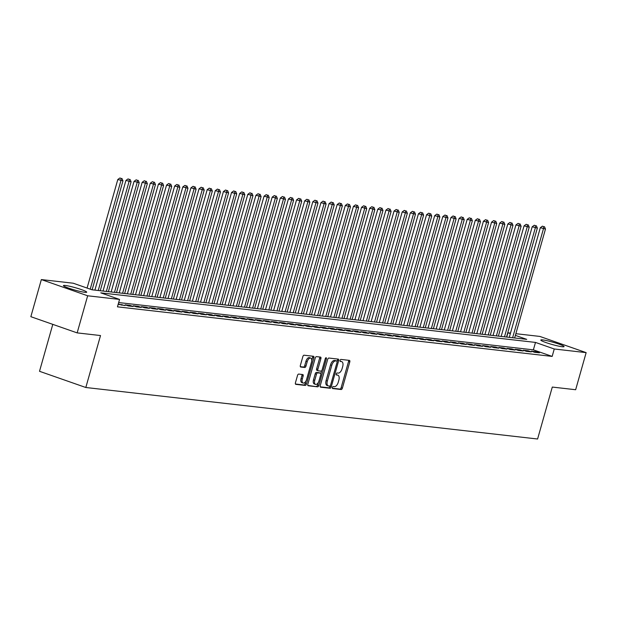 <?xml version="1.0" encoding="UTF-8"?>
<svg xmlns="http://www.w3.org/2000/svg" width="617" height="617" viewBox="0 0 617 617"><rect width="100%" height="100%" fill="white"/><g stroke="black" fill="none" stroke-linecap="round" stroke-linejoin="round"><path stroke-width="0.93" d="M332.424 387.468A1.064 0.555 109.3 0 0 332.625 388.54A1.064 0.555 109.3 0 0 332.694 388.556L341.162 389.52A1.519 0.787 109.3 0 0 342.373 388.155L349.793 361.932A1.519 0.787 109.3 0 0 349.5 360.405A1.519 0.787 109.3 0 0 349.407 360.382L340.939 359.418A1.064 0.555 109.3 0 0 340.09 360.374A1.064 0.555 109.3 0 0 340.299 361.446A1.064 0.555 109.3 0 0 340.36 361.462L341.456 361.585A4.867 2.522 109.3 0 1 341.741 361.647A4.867 2.522 109.3 0 1 342.69 366.537L342.073 368.719A4.867 2.522 109.3 0 1 338.201 373.092L337.106 372.969A1.064 0.555 109.3 0 0 336.257 373.925A1.064 0.555 109.3 0 0 336.458 374.989A1.064 0.555 109.3 0 0 336.527 375.005L337.622 375.128A4.867 2.522 109.3 0 1 337.908 375.198A4.867 2.522 109.3 0 1 338.856 380.087L338.239 382.27A4.867 2.522 109.3 0 1 334.368 386.643L333.265 386.512A1.064 0.555 109.3 0 0 332.424 387.468M65.302 285.47A12.093 1.203 -164.2 0 1 78.529 288.656A12.093 1.203 -164.2 0 1 86.704 292.18A12.093 1.203 -164.2 0 1 84.83 292.304A12.093 1.203 -164.2 0 1 71.603 289.111A12.093 1.203 -164.2 0 1 63.435 285.594A12.093 1.203 -164.2 0 1 65.302 285.47M542.667 339.905A12.093 1.203 -164.2 0 1 555.894 343.098A12.093 1.203 -164.2 0 1 564.069 346.615A12.093 1.203 -164.2 0 1 562.195 346.739A12.093 1.203 -164.2 0 1 548.968 343.553A12.093 1.203 -164.2 0 1 540.801 340.029A12.093 1.203 -164.2 0 1 542.667 339.905M298.728 374.079A1.519 0.787 109.3 0 0 297.517 375.445L295.435 382.802A1.519 0.787 109.3 0 0 295.736 384.329A1.519 0.787 109.3 0 0 295.821 384.352L305.238 385.424A1.519 0.787 109.3 0 0 306.448 384.059L313.868 357.837A1.519 0.787 109.3 0 0 313.567 356.31A1.519 0.787 109.3 0 0 313.482 356.287L304.065 355.215A1.519 0.787 109.3 0 0 302.862 356.58L300.348 365.465A1.519 0.787 109.3 0 0 300.641 366.992A1.519 0.787 109.3 0 0 300.726 367.015L304.759 367.477A1.519 0.787 109.3 0 0 305.97 366.105L307.212 361.701A4.072 2.106 109.3 0 1 310.69 358.099A4.072 2.106 109.3 0 1 311.477 362.187L306.595 379.447A4.072 2.106 109.3 0 1 303.117 383.049A4.072 2.106 109.3 0 1 302.33 378.961L303.14 376.085A1.519 0.787 109.3 0 0 302.847 374.558A1.519 0.787 109.3 0 0 302.754 374.542L298.728 374.079M515.866 333.689L539.844 336.427L586.15 352.631L575.653 389.728L552.292 387.067L537.592 439.011L85.817 387.499L100.517 335.548L77.156 332.887L87.66 295.782L41.347 279.578L73.238 283.218L92.018 289.789L526.725 339.358L515.38 335.393M586.15 352.631L554.259 348.991L535.487 342.42L100.779 292.851L119.551 299.422L87.66 295.782M119.551 299.422L117.454 306.842L552.161 356.41L554.259 348.991M320.246 385.633A1.519 0.787 109.3 0 0 320.539 387.16A1.519 0.787 109.3 0 0 320.632 387.183L330.041 388.255A1.519 0.787 109.3 0 0 331.252 386.89L338.671 360.667A1.519 0.787 109.3 0 0 338.371 359.14A1.519 0.787 109.3 0 0 338.286 359.117L328.876 358.045A1.519 0.787 109.3 0 0 327.666 359.41L320.246 385.633M317.639 386.836L308.222 385.764A1.519 0.787 109.3 0 1 308.138 385.741A1.519 0.787 109.3 0 1 307.837 384.214L315.264 357.991A1.519 0.787 109.3 0 1 316.467 356.626L320.501 357.089A1.519 0.787 109.3 0 1 320.585 357.112A1.519 0.787 109.3 0 1 320.886 358.639L317.871 369.267A1.519 0.787 109.3 0 0 318.171 370.794A1.519 0.787 109.3 0 0 318.256 370.817L320.933 371.125A1.519 0.787 109.3 0 0 322.143 369.76L325.275 358.685A1.064 0.555 109.3 0 1 326.185 357.744A1.064 0.555 109.3 0 1 326.393 358.816L318.85 385.471A1.519 0.787 109.3 0 1 317.639 386.836L307.829 385.424M534.553 352.261L539.428 352.816L536.296 351.729L531.422 351.166L534.553 352.261M526.424 351.335L531.299 351.891L528.175 350.795L523.301 350.24L526.424 351.335M518.303 350.41L523.177 350.965L520.046 349.87L515.172 349.315L518.303 350.41M510.174 349.484L515.048 350.04L511.925 348.944L507.051 348.389L510.174 349.484M502.053 348.559L506.927 349.114L503.796 348.019L498.922 347.464L502.053 348.559M493.924 347.633L498.798 348.189L495.675 347.093L490.793 346.538L493.924 347.633M485.803 346.708L490.677 347.263L487.546 346.168L482.671 345.613L485.803 346.708M477.674 345.775L482.548 346.338L479.424 345.242L474.542 344.687L477.674 345.775M469.552 344.849L474.427 345.404L471.295 344.309L466.421 343.754L469.552 344.849M461.423 343.924L466.298 344.479L463.166 343.384L458.292 342.828L461.423 343.924M453.302 342.998L458.176 343.553L455.045 342.458L450.171 341.903L453.302 342.998M445.173 342.073L450.048 342.628L446.916 341.533L442.042 340.977L445.173 342.073M437.044 341.147L441.926 341.702L438.795 340.607L433.921 340.052L437.044 341.147M428.923 340.222L433.797 340.777L430.666 339.682L425.792 339.126L428.923 340.222M420.794 339.288L425.676 339.851L422.545 338.756L417.67 338.201L420.794 339.288M412.673 338.363L417.547 338.918L414.416 337.823L409.541 337.268L412.673 338.363M404.544 337.437L409.418 337.993L406.294 336.897L401.42 336.342L404.544 337.437M396.423 336.512L401.297 337.067L398.166 335.972L393.291 335.417L396.423 336.512M388.294 335.586L393.168 336.142L390.044 335.046L385.17 334.491L388.294 335.586M380.172 334.661L385.047 335.216L381.915 334.121L377.041 333.566L380.172 334.661M372.043 333.735L376.918 334.291L373.794 333.195L368.92 332.64L372.043 333.735M363.922 332.81L368.796 333.365L365.665 332.27L360.791 331.715L363.922 332.81M355.793 331.877L360.667 332.432L357.544 331.344L352.662 330.781L355.793 331.877M347.672 330.951L352.546 331.506L349.415 330.411L344.541 329.856L347.672 330.951M339.543 330.026L344.417 330.581L341.286 329.486L336.412 328.93L339.543 330.026M331.422 329.1L336.296 329.655L333.165 328.56L328.29 328.005L331.422 329.1M323.293 328.175L328.167 328.73L325.036 327.635L320.161 327.079L323.293 328.175M315.164 327.249L320.046 327.804L316.914 326.709L312.04 326.154L315.164 327.249M307.042 326.324L311.917 326.879L308.785 325.784L303.911 325.228L307.042 326.324M298.913 325.39L303.795 325.946L300.664 324.858L295.79 324.295L298.913 325.39M290.792 324.465L295.666 325.02L292.535 323.925L287.661 323.37L290.792 324.465M282.663 323.539L287.537 324.095L284.414 323L279.54 322.444L282.663 323.539M274.542 322.614L279.416 323.169L276.285 322.074L271.411 321.519L274.542 322.614M266.413 321.688L271.287 322.244L268.164 321.148L263.289 320.593L266.413 321.688M258.292 320.763L263.166 321.318L260.035 320.223L255.16 319.668L258.292 320.763M250.163 319.837L255.037 320.393L251.913 319.298L247.039 318.742L250.163 319.837M242.041 318.904L246.916 319.467L243.784 318.372L238.91 317.817L242.041 318.904M233.912 317.979L238.787 318.534L235.663 317.439L230.781 316.883L233.912 317.979M225.791 317.053L230.665 317.608L227.534 316.513L222.66 315.958L225.791 317.053M217.662 316.128L222.536 316.683L219.405 315.588L214.531 315.032L217.662 316.128M209.541 315.202L214.415 315.757L211.284 314.662L206.41 314.107L209.541 315.202M201.412 314.277L206.286 314.832L203.155 313.737L198.281 313.181L201.412 314.277M193.283 313.351L198.165 313.906L195.034 312.811L190.159 312.256L193.283 313.351M185.162 312.418L190.036 312.981L186.905 311.886L182.03 311.33L185.162 312.418M177.033 311.492L181.915 312.048L178.783 310.953L173.909 310.397L177.033 311.492M168.911 310.567L173.786 311.122L170.654 310.027L165.78 309.472L168.911 310.567M160.782 309.641L165.657 310.197L162.533 309.102L157.659 308.546L160.782 309.641M152.661 308.716L157.536 309.271L154.404 308.176L149.53 307.621L152.661 308.716M144.532 307.79L149.407 308.346L146.283 307.251L141.409 306.695L144.532 307.79M136.411 306.865L141.285 307.42L138.154 306.325L133.28 305.77L136.411 306.865M128.282 305.939L133.156 306.495L130.033 305.4L125.158 304.844L128.282 305.939M118.163 304.312L125.035 305.562L118.24 304.05M552.161 356.41L533.381 349.847L118.665 302.554M52.792 324.365L39.511 371.295L85.817 387.499M77.156 332.887L30.85 316.683L41.347 279.578M506.734 337.075L507.953 332.787L510.498 333.08M510.344 333.627L507.953 332.787M533.381 349.847L535.487 342.42M536.296 351.729L536.096 352.438M528.175 350.795L527.975 351.513M520.046 349.87L519.846 350.587M511.925 348.944L511.717 349.662M503.796 348.019L503.595 348.736M495.675 347.093L495.466 347.811M487.546 346.168L487.345 346.877M479.424 345.242L479.216 345.952M471.295 344.309L471.095 345.026M463.166 343.384L462.966 344.101M455.045 342.458L454.845 343.175M446.916 341.533L446.716 342.25M438.795 340.607L438.594 341.324M430.666 339.682L430.465 340.391M422.545 338.756L422.344 339.466M414.416 337.823L414.215 338.54M406.294 336.897L406.094 337.615M398.166 335.972L397.965 336.689M390.044 335.046L389.836 335.764M381.915 334.121L381.715 334.838M373.794 333.195L373.586 333.905M365.665 332.27L365.465 332.979M357.544 331.344L357.336 332.054M349.415 330.411L349.214 331.128M341.286 329.486L341.085 330.203M333.165 328.56L332.964 329.277M325.036 327.635L324.835 328.352M316.914 326.709L316.714 327.426M308.785 325.784L308.585 326.493M300.664 324.858L300.464 325.568M292.535 323.925L292.335 324.642M284.414 323L284.213 323.717M276.285 322.074L276.084 322.791M268.164 321.148L267.955 321.866M260.035 320.223L259.834 320.94M251.913 319.298L251.705 320.007M243.784 318.372L243.584 319.082M235.663 317.439L235.455 318.156M227.534 316.513L227.334 317.231M219.405 315.588L219.205 316.305M211.284 314.662L211.083 315.38M203.155 313.737L202.954 314.454M195.034 312.811L194.833 313.521M186.905 311.886L186.704 312.595M178.783 310.953L178.583 311.67M170.654 310.027L170.454 310.744M162.533 309.102L162.333 309.819M154.404 308.176L154.204 308.893M146.283 307.251L146.075 307.968M138.154 306.325L137.953 307.035M130.033 305.4L129.825 306.109M121.904 304.474L121.703 305.184M336.928 374.889A4.867 2.522 109.3 0 0 336.658 374.758A4.867 2.522 109.3 0 0 336.373 374.696L337.622 375.128M340.761 361.338A4.867 2.522 109.3 0 0 340.491 361.207A4.867 2.522 109.3 0 0 340.206 361.146L341.456 361.585M332.386 388.224L339.913 389.08A1.519 0.787 109.3 0 0 341.124 387.715L348.543 361.493A1.519 0.787 109.3 0 0 348.551 360.289M337.113 361.307L337.414 360.228A1.519 0.787 109.3 0 0 337.43 359.017M320.231 386.836L328.784 387.815A1.519 0.787 109.3 0 0 329.995 386.45L330.141 385.941M329.74 386.111A1.064 0.555 109.3 0 0 330.589 385.155L337.098 362.14A1.064 0.555 109.3 0 0 336.89 361.068A1.064 0.555 109.3 0 0 336.828 361.053L335.671 360.922A4.867 2.522 109.3 0 0 331.799 365.295L327.349 381.028A4.867 2.522 109.3 0 0 328.29 385.918A4.867 2.522 109.3 0 0 328.583 385.98L329.74 386.111M335.702 360.66A1.064 0.555 109.3 0 0 335.64 360.629A1.064 0.555 109.3 0 0 335.579 360.621L336.828 361.053M327.334 385.54A4.867 2.522 109.3 0 1 327.041 385.478A4.867 2.522 109.3 0 1 326.1 380.589L330.55 364.855A4.867 2.522 109.3 0 1 334.422 360.482L335.579 360.621M318.087 370.755L317.007 370.377A1.519 0.787 109.3 0 1 316.914 370.362A1.519 0.787 109.3 0 1 316.621 368.835L319.629 358.199A1.519 0.787 109.3 0 0 319.637 356.988M321.642 370.732L320.809 373.686M318.318 382.478L317.593 385.031L318.85 385.471M314.755 380.303A4.072 2.106 109.3 0 0 315.542 384.391A4.072 2.106 109.3 0 0 319.02 380.789L320.74 374.712A1.519 0.787 109.3 0 0 320.447 373.185A1.519 0.787 109.3 0 0 320.354 373.162L317.686 372.861A1.519 0.787 109.3 0 0 316.475 374.226L314.755 380.303L313.498 379.871A4.072 2.106 109.3 0 0 314.292 383.951L315.542 384.391M319.274 372.784A1.519 0.787 109.3 0 0 319.19 372.745A1.519 0.787 109.3 0 0 319.105 372.722L320.354 373.162M313.498 379.871L315.218 373.786A1.519 0.787 109.3 0 1 316.428 372.421L319.105 372.722M316.382 386.404A1.519 0.787 109.3 0 0 317.593 385.031M303.117 383.049L301.867 382.609A4.072 2.106 109.3 0 1 301.081 378.529L301.89 375.653A1.519 0.787 109.3 0 0 301.898 374.442M310.69 358.099L309.441 357.667A4.072 2.106 109.3 0 0 305.963 361.261L307.212 361.701M300.332 366.675L303.502 367.038A1.519 0.787 109.3 0 0 304.713 365.673L305.963 361.261M311.747 360.451L312.611 357.397A1.519 0.787 109.3 0 0 312.618 356.186M295.427 384.013L303.98 384.985A1.519 0.787 109.3 0 0 305.191 383.62L305.893 381.136M514.647 337.977L545.482 229.023L540.322 227.696L509.287 337.368M543.662 226.609L542.412 226.169L543.662 226.609L543.446 228.791L512.619 337.746M544.479 226.701L545.482 229.023M540.322 227.696L542.412 226.169M506.526 337.052L537.353 228.097L532.193 226.771L501.158 336.442M535.541 225.675L534.291 225.244L535.541 225.675L535.325 227.866L504.49 336.82M536.35 225.768L537.353 228.097M532.193 226.771L534.291 225.244M498.397 336.126L529.232 227.172L524.072 225.845L493.037 335.517M527.412 224.75L526.162 224.318L527.412 224.75L527.196 226.94L496.369 335.895M528.229 224.843L529.232 227.172M524.072 225.845L526.162 224.318M490.276 335.201L521.103 226.246L515.943 224.92L484.908 334.591M519.29 223.824L518.041 223.385L519.29 223.824L519.074 226.015L488.24 334.969M520.1 223.917L521.103 226.246M515.943 224.92L518.041 223.385M482.147 334.275L512.982 225.321L507.822 223.994L476.787 333.666M511.161 222.899L509.912 222.459L511.161 222.899L510.945 225.089L480.119 334.044M511.979 222.992L512.982 225.321M507.822 223.994L509.912 222.459M474.026 333.35L504.853 224.395L499.693 223.069L468.658 332.733M503.04 221.973L501.791 221.534L503.04 221.973L502.824 224.164L471.99 333.118M503.85 222.066L504.853 224.395M499.693 223.069L501.791 221.534M465.897 332.424L496.731 223.47L491.564 222.143L460.537 331.807M494.911 221.048L493.662 220.608L494.911 221.048L494.695 223.238L463.868 332.193M495.729 221.141L496.731 223.47M491.564 222.143L493.662 220.608M457.768 331.491L488.602 222.536L483.443 221.21L452.408 330.882M486.79 220.122L485.533 219.683L486.79 220.122L486.574 222.305L455.739 331.26M487.6 220.215L488.602 222.536M483.443 221.21L485.533 219.683M449.646 330.565L480.473 221.611L475.314 220.284L444.286 329.956M478.661 219.189L477.411 218.757L478.661 219.189L478.445 221.38L447.618 330.334M479.478 219.29L480.473 221.611M475.314 220.284L477.411 218.757M441.517 329.64L472.352 220.685L467.192 219.359L436.157 329.031M470.54 218.264L469.282 217.832L470.54 218.264L470.324 220.454L439.489 329.409M471.349 218.356L472.352 220.685M467.192 219.359L469.282 217.832M433.396 328.714L464.223 219.76L459.063 218.433L428.036 328.105M462.411 217.338L461.161 216.899L462.411 217.338L462.195 219.529L431.36 328.483M463.22 217.431L464.223 219.76M459.063 218.433L461.161 216.899M425.267 327.789L456.102 218.834L450.942 217.508L419.907 327.18M454.289 216.413L453.032 215.973L454.289 216.413L454.073 218.603L423.239 327.558M455.099 216.505L456.102 218.834M450.942 217.508L453.032 215.973M417.146 326.863L447.973 217.909L442.813 216.582L411.778 326.246M446.16 215.487L444.911 215.048L446.16 215.487L445.944 217.678L415.11 326.632M446.97 215.58L447.973 217.909M442.813 216.582L444.911 215.048M409.017 325.938L439.852 216.983L434.692 215.657L403.657 325.321M438.039 214.562L436.782 214.122L438.039 214.562L437.815 216.752L406.989 325.707M438.849 214.654L439.852 216.983M434.692 215.657L436.782 214.122M400.896 325.012L431.723 216.05L426.563 214.724L395.528 324.395M429.91 213.636L428.661 213.197L429.91 213.636L429.694 215.819L398.86 324.773M430.72 213.729L431.723 216.05M426.563 214.724L428.661 213.197M392.767 324.079L423.601 215.125L418.442 213.798L387.407 323.47M421.781 212.711L420.532 212.271L421.781 212.711L421.565 214.893L390.738 323.848M422.599 212.803L423.601 215.125M418.442 213.798L420.532 212.271M384.646 323.154L415.472 214.199L410.313 212.873L379.278 322.544M413.66 211.778L412.411 211.346L413.66 211.778L413.444 213.968L382.609 322.922M414.47 211.87L415.472 214.199M410.313 212.873L412.411 211.346M376.517 322.228L407.351 213.274L402.191 211.947L371.156 321.619M405.531 210.852L404.282 210.412L405.531 210.852L405.315 213.042L374.488 321.997M406.348 210.945L407.351 213.274M402.191 211.947L404.282 210.412M368.395 321.303L399.222 212.348L394.062 211.022L363.027 320.693M397.41 209.927L396.16 209.487L397.41 209.927L397.194 212.117L366.359 321.071M398.22 210.019L399.222 212.348M394.062 211.022L396.16 209.487M360.266 320.377L391.101 211.423L385.941 210.096L354.906 319.768M389.281 209.001L388.031 208.561L389.281 209.001L389.065 211.191L358.238 320.146M390.098 209.094L391.101 211.423M385.941 210.096L388.031 208.561M352.145 319.452L382.972 210.497L377.812 209.171L346.777 318.835M381.159 208.076L379.91 207.636L381.159 208.076L380.944 210.266L350.109 319.22M381.969 208.168L382.972 210.497M377.812 209.171L379.91 207.636M344.016 318.526L374.851 209.564L369.683 208.245L338.656 317.909M373.03 207.15L371.781 206.71L373.03 207.15L372.815 209.333L341.988 318.295M373.848 207.243L374.851 209.564M369.683 208.245L371.781 206.71M335.887 317.593L366.722 208.639L361.562 207.312L330.527 316.984M364.909 206.225L363.652 205.785L364.909 206.225L364.693 208.407L333.859 317.362M365.719 206.317L366.722 208.639M361.562 207.312L363.652 205.785M327.766 316.668L358.593 207.713L353.433 206.387L322.406 316.058M356.78 205.291L355.531 204.859L356.78 205.291L356.564 207.482L325.737 316.436M357.598 205.384L358.593 207.713M353.433 206.387L355.531 204.859M319.637 315.742L350.471 206.788L345.312 205.461L314.277 315.133M348.659 204.366L347.402 203.934L348.659 204.366L348.443 206.556L317.608 315.511M349.469 204.458L350.471 206.788M345.312 205.461L347.402 203.934M311.516 314.817L342.342 205.862L337.183 204.535L306.155 314.207M340.53 203.44L339.281 203.001L340.53 203.44L340.314 205.631L309.479 314.585M341.34 203.533L342.342 205.862M337.183 204.535L339.281 203.001M303.387 313.891L334.221 204.937L329.062 203.61L298.026 313.282M332.409 202.515L331.152 202.075L332.409 202.515L332.193 204.705L301.358 313.66M333.219 202.607L334.221 204.937M329.062 203.61L331.152 202.075M295.265 312.966L326.092 204.011L320.933 202.685L289.897 312.349M324.28 201.589L323.03 201.15L324.28 201.589L324.064 203.78L293.229 312.734M325.09 201.682L326.092 204.011M320.933 202.685L323.03 201.15M287.136 312.04L317.971 203.086L312.811 201.759L281.776 311.423M316.159 200.664L314.901 200.224L316.159 200.664L315.935 202.846L285.108 311.809M316.968 200.756L317.971 203.086M312.811 201.759L314.901 200.224M279.015 311.107L309.842 202.152L304.682 200.826L273.647 310.498M308.03 199.738L306.78 199.299L308.03 199.738L307.814 201.921L276.979 310.875M308.839 199.831L309.842 202.152M304.682 200.826L306.78 199.299M270.886 310.181L301.721 201.227L296.561 199.9L265.526 309.572M299.901 198.805L298.651 198.373L299.901 198.805L299.685 200.995L268.858 309.95M300.718 198.898L301.721 201.227M296.561 199.9L298.651 198.373M262.765 309.256L293.592 200.301L288.432 198.975L257.397 308.647M291.779 197.88L290.53 197.448L291.779 197.88L291.563 200.07L260.729 309.024M292.589 197.972L293.592 200.301M288.432 198.975L290.53 197.448M254.636 308.33L285.47 199.376L280.311 198.049L249.276 307.721M283.65 196.954L282.401 196.514L283.65 196.954L283.434 199.144L252.608 308.099M284.468 197.047L285.47 199.376M280.311 198.049L282.401 196.514M246.515 307.405L277.341 198.45L272.182 197.124L241.147 306.796M275.529 196.029L274.28 195.589L275.529 196.029L275.313 198.219L244.479 307.173M276.339 196.121L277.341 198.45M272.182 197.124L274.28 195.589M238.386 306.479L269.22 197.525L264.061 196.198L233.025 305.862M267.4 195.103L266.151 194.663L267.4 195.103L267.184 197.293L236.357 306.248M268.218 195.196L269.22 197.525M264.061 196.198L266.151 194.663M230.264 305.554L261.091 196.599L255.932 195.273L224.897 304.937M259.279 194.178L258.029 193.738L259.279 194.178L259.063 196.368L228.228 305.322M260.089 194.27L261.091 196.599M255.932 195.273L258.029 193.738M222.135 304.621L252.97 195.666L247.803 194.34L216.775 304.011M251.15 193.252L249.9 192.812L251.15 193.252L250.934 195.435L220.107 304.389M251.967 193.345L252.97 195.666M247.803 194.34L249.9 192.812M214.006 303.695L244.841 194.741L239.681 193.414L208.646 303.086M243.029 192.327L241.771 191.887L243.029 192.327L242.813 194.509L211.978 303.464M243.838 192.419L244.841 194.741M239.681 193.414L241.771 191.887M205.885 302.77L236.712 193.815L231.552 192.489L200.525 302.16M234.9 191.393L233.65 190.962L234.9 191.393L234.684 193.584L203.857 302.538M235.717 191.486L236.712 193.815M231.552 192.489L233.65 190.962M197.756 301.844L228.591 192.89L223.431 191.563L192.396 301.235M226.778 190.468L225.521 190.028L226.778 190.468L226.562 192.658L195.728 301.613M227.588 190.56L228.591 192.89M223.431 191.563L225.521 190.028M189.635 300.919L220.462 191.964L215.302 190.638L184.275 300.309M218.649 189.542L217.4 189.103L218.649 189.542L218.433 191.733L187.599 300.687M219.459 189.635L220.462 191.964M215.302 190.638L217.4 189.103M181.506 299.993L212.341 191.039L207.181 189.712L176.146 299.376M210.528 188.617L209.271 188.177L210.528 188.617L210.312 190.807L179.478 299.762M211.338 188.709L212.341 191.039M207.181 189.712L209.271 188.177M173.385 299.068L204.212 190.113L199.052 188.787L168.017 298.451M202.399 187.691L201.15 187.252L202.399 187.691L202.183 189.882L171.349 298.836M203.209 187.784L204.212 190.113M199.052 188.787L201.15 187.252M165.256 298.142L196.09 189.18L190.931 187.853L159.896 297.525M194.278 186.766L193.021 186.326L194.278 186.766L194.054 188.949L163.227 297.903M195.088 186.858L196.09 189.18M190.931 187.853L193.021 186.326M157.134 297.209L187.961 188.254L182.802 186.928L151.767 296.6M186.149 185.84L184.899 185.401L186.149 185.84L185.933 188.023L155.098 296.978M186.959 185.933L187.961 188.254M182.802 186.928L184.899 185.401M149.005 296.283L179.84 187.329L174.68 186.002L143.645 295.674M178.02 184.907L176.77 184.475L178.02 184.907L177.804 187.098L146.977 296.052M178.837 185L179.84 187.329M174.68 186.002L176.77 184.475M140.884 295.358L171.711 186.403L166.551 185.077L135.516 294.749M169.899 183.982L168.649 183.542L169.899 183.982L169.683 186.172L138.848 295.127M170.708 184.074L171.711 186.403M166.551 185.077L168.649 183.542M132.755 294.432L163.59 185.478L158.43 184.151L127.395 293.823M161.77 183.056L160.52 182.617L161.77 183.056L161.554 185.247L130.727 294.201M162.587 183.149L163.59 185.478M158.43 184.151L160.52 182.617M124.634 293.507L155.461 184.552L150.301 183.226L119.266 292.898M153.648 182.131L152.399 181.691L153.648 182.131L153.432 184.321L122.598 293.276M154.458 182.223L155.461 184.552M150.301 183.226L152.399 181.691M116.505 292.581L147.34 183.627L142.18 182.3L111.145 291.964M145.519 181.205L144.27 180.766L145.519 181.205L145.304 183.396L114.477 292.35M146.337 181.298L147.34 183.627M142.18 182.3L144.27 180.766M108.384 291.656L139.211 182.694L134.051 181.375L103.016 291.039M137.398 180.28L136.149 179.84L137.398 180.28L137.182 182.462L106.348 291.425M138.208 180.372L139.211 182.694M134.051 181.375L136.149 179.84M100.255 290.723L131.089 181.768L125.922 180.442L94.895 290.113M129.269 179.354L128.02 178.915L129.269 179.354L129.053 181.537L98.226 290.491M130.087 179.447L131.089 181.768M125.922 180.442L128.02 178.915M92.126 289.797L122.96 180.843L117.801 179.516L87.082 288.062M121.148 178.421L119.891 177.989L121.148 178.421L120.932 180.611L90.213 289.157M121.958 178.514L122.96 180.843M117.801 179.516L119.891 177.989M348.543 361.493L349.793 361.932M341.124 387.715L342.373 388.155M339.913 389.08L341.162 389.52M337.414 360.228L338.671 360.667M329.995 386.45L331.252 386.89M328.784 387.815L330.041 388.255M334.422 360.482L335.671 360.922M330.55 364.855L331.799 365.295M326.1 380.589L327.349 381.028M319.629 358.199L320.886 358.639M316.621 368.835L317.871 369.267M325.36 358.454L326.393 358.816M316.428 372.421L317.686 372.861M315.218 373.786L316.475 374.226M301.89 375.653L303.14 376.085M301.081 378.529L302.33 378.961M304.713 365.673L305.97 366.105M303.502 367.038L304.759 367.477M312.611 357.397L313.868 357.837M305.191 383.62L306.448 384.059M303.98 384.985L305.238 385.424M336.658 374.758L337.908 375.198M340.491 361.207L341.741 361.647M335.64 360.629L336.89 361.068M327.041 385.478L328.29 385.918M316.914 370.362L318.171 370.794M319.19 372.745L320.447 373.185"/></g></svg>
